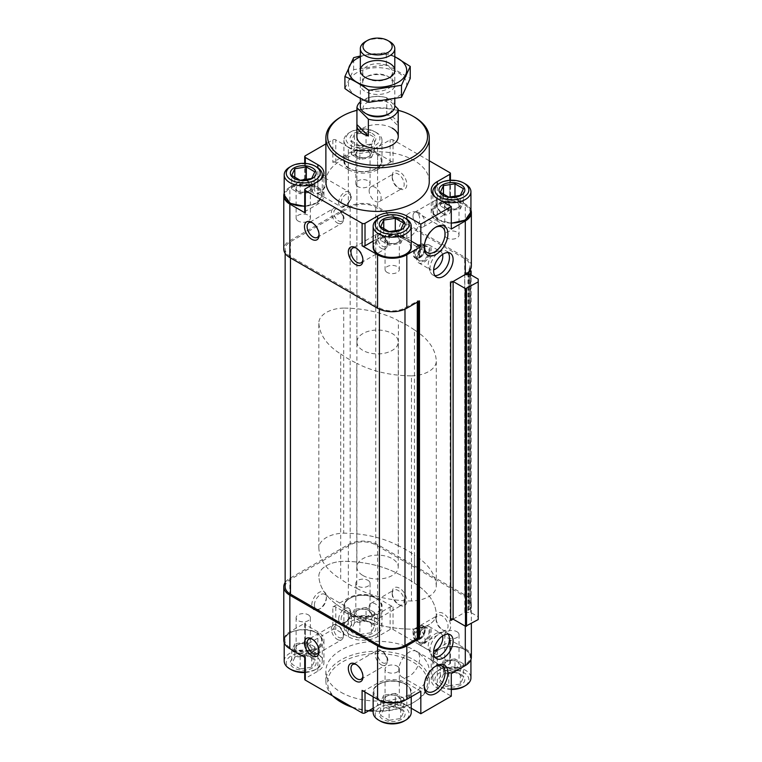 <?xml version="1.0" encoding="UTF-8"?>
<svg xmlns="http://www.w3.org/2000/svg" width="762" height="762" viewBox="0 0 762 762"><rect width="100%" height="100%" fill="white"/><g stroke="black" fill="none" stroke-linecap="round" stroke-linejoin="round"><path stroke-width="0.57" stroke-dasharray="3.81 2.86" d="M300.161 668.941L291.713 664.073L294.808 657.416L306.334 655.625L310.553 657.311L314.782 660.502L311.687 667.16L300.161 668.941L300.161 655.339L311.687 653.558L311.687 667.16M312.382 657.473A12.925 7.458 180 0 1 306.591 669.96A12.925 7.458 180 0 1 290.76 660.816A12.925 7.458 180 0 1 312.382 657.473M359.864 634.47L351.415 629.602L354.511 622.945L366.036 621.163L370.256 622.84L374.485 626.031L371.389 632.689L359.864 634.47L359.864 620.868L371.389 619.087L371.389 632.689M372.085 623.002A12.925 7.458 180 0 1 366.293 635.489A12.925 7.458 180 0 1 350.463 626.345A12.925 7.458 180 0 1 372.085 623.002M448.808 685.829L440.36 680.952L443.455 674.294L454.981 672.513L459.2 674.189L463.429 677.38L460.334 684.038L448.808 685.829L448.808 672.217L460.334 670.436L460.334 684.038M461.029 674.36A12.925 7.458 180 0 1 455.238 686.838A12.925 7.458 180 0 1 439.407 677.704A12.925 7.458 180 0 1 461.029 674.36M389.106 720.29L380.657 715.423L383.753 708.765L395.278 706.984L399.498 708.66L403.727 711.851L400.631 718.509L389.106 720.29L389.106 706.688L400.631 704.907L400.631 718.509M401.326 708.822A12.925 7.458 180 0 1 395.535 721.309A12.925 7.458 180 0 1 379.705 712.165A12.925 7.458 180 0 1 401.326 708.822M453.114 619.135L465.296 612.096A1.724 0.991 0 0 1 464.81 611.391A1.724 0.991 0 0 1 466.535 610.391L468.459 610.276L471.107 608.581L469.24 607.343L469.24 269.681L470.059 270.158M478.212 619.554L478.212 616.744L470.659 612.381L466.535 612.381A1.724 0.991 0 0 1 465.315 612.086A20.679 11.935 0 0 0 465.315 612.086A20.679 11.935 0 0 0 467.754 610.391A20.679 11.935 0 0 0 470.059 607.819A20.679 11.935 0 0 0 471.354 603.656A20.679 11.935 0 0 0 465.296 595.217L377.571 544.573A20.679 11.935 0 0 0 348.329 544.573L289.846 578.339A20.679 11.935 0 0 0 285.15 582.511M453.114 281.473A1.724 0.991 0 0 0 451.237 281.264A1.724 0.991 0 0 0 450.171 282.178A1.724 0.991 0 0 0 450.675 282.883M466.535 273.663L466.535 272.729A1.724 0.991 0 0 0 464.81 273.729A1.724 0.991 0 0 0 465.315 274.434M466.535 272.729L467.754 272.729M470.935 210.15A20.679 11.935 0 0 0 465.296 204.092L449.818 195.158L449.818 172.65M471.354 266.005A20.679 11.935 0 0 0 465.296 257.556L377.571 206.912A20.679 11.935 0 0 0 348.329 206.912L289.846 240.678A20.679 11.935 0 0 0 283.788 249.117M392.192 175.955A10.335 5.972 60 0 1 399.498 171.736A10.335 5.972 60 0 1 406.813 184.404A10.335 5.972 60 0 1 399.498 188.624A10.335 5.972 60 0 1 392.192 175.955L392.192 177.479A8.468 4.896 60 0 1 393.944 173.603A8.468 4.896 60 0 1 402.422 178.499A8.468 4.896 60 0 1 402.422 188.281A8.468 4.896 60 0 1 398.183 187.862A8.468 4.896 60 0 1 392.192 177.479M436.055 201.282A10.335 5.972 60 0 1 443.37 197.063A10.335 5.972 60 0 1 450.675 209.721A10.335 5.972 60 0 1 443.36 213.941A10.335 5.972 60 0 1 436.055 201.282L436.055 202.806A8.468 4.896 60 0 1 437.807 198.93A8.468 4.896 60 0 1 446.284 203.816A8.468 4.896 60 0 1 446.284 213.598A8.468 4.896 60 0 1 442.046 213.179A8.468 4.896 60 0 1 436.055 202.806M377.571 206.912L377.571 153.448L393.049 162.382A2.067 1.191 0 0 0 390.115 162.382L377.571 169.631L377.571 147.114L390.115 139.875A2.067 1.191 0 0 1 393.049 139.875L429.263 160.782M377.571 153.448A20.679 11.935 0 0 0 348.329 153.448L332.851 162.382L332.851 139.875L325.879 143.904M311.772 188.624A10.335 5.972 -60 0 1 319.087 175.955A10.335 5.972 -60 0 1 326.393 180.175A10.335 5.972 -60 0 1 319.087 192.843A10.335 5.972 -60 0 1 311.772 188.624M289.846 240.678L289.846 187.214L305.314 178.279A2.067 1.191 0 0 0 304.714 179.127A2.067 1.191 0 0 0 305.314 179.965L317.868 187.214L317.868 167.792M289.846 187.214A20.679 11.935 0 0 0 284.207 193.262M325.879 181.585A51.692 29.842 180 0 1 357.788 154.01A51.692 29.842 180 0 1 414.118 160.487A51.692 29.842 180 0 1 429.263 181.585M377.571 169.631A20.679 11.935 0 0 1 348.329 169.631L348.329 147.114A20.679 11.935 0 0 0 377.571 147.114M348.329 147.114L335.775 139.875A2.067 1.191 0 0 0 332.851 139.875M418.262 301.59L418.262 300.752L419.481 300.895M285.15 586.778A18.088 10.449 0 0 1 290.455 579.387L350.158 544.925A18.088 10.449 0 0 1 375.742 544.925L464.687 596.275A18.088 10.449 0 0 1 469.983 603.656A18.088 10.449 0 0 1 469.068 606.933L469.24 269.681M469.068 269.281A18.088 10.449 0 0 0 469.983 266.005A18.088 10.449 0 0 0 464.687 258.613L375.742 207.264A18.088 10.449 0 0 0 350.158 207.264L290.455 241.735A18.088 10.449 0 0 0 285.15 249.117A18.088 10.449 0 0 0 290.455 256.508L379.4 307.858A18.088 10.449 0 0 0 404.984 307.858L418.262 300.752M348.329 169.631L335.775 162.382A2.067 1.191 0 0 0 332.851 162.382M375.923 153.695A18.355 10.592 180 0 1 367.703 171.421A18.355 10.592 180 0 1 345.224 158.448A18.355 10.592 180 0 1 375.923 153.695M304.714 212.188A2.067 1.191 0 0 1 305.314 211.341L317.868 204.092A20.679 11.935 0 0 0 323.926 195.653A20.679 11.935 0 0 0 317.868 187.214M316.22 188.166A18.355 10.592 180 0 1 308 205.892A18.355 10.592 180 0 1 285.521 192.91A18.355 10.592 180 0 1 316.22 188.166M373.151 241.116L377.571 238.563L377.571 219.142M411.232 241.116L406.813 238.563A20.679 11.935 0 0 0 377.571 238.563M405.165 239.516A18.355 10.592 180 0 1 396.945 257.242A18.355 10.592 180 0 1 374.466 244.269A18.355 10.592 180 0 1 405.165 239.516M464.868 205.045A18.355 10.592 180 0 1 456.648 222.771A18.355 10.592 180 0 1 434.169 209.798A18.355 10.592 180 0 1 464.868 205.045M451.285 229.067L437.274 220.98A20.679 11.935 0 0 1 431.216 212.541A20.679 11.935 0 0 1 437.274 204.092L449.818 196.853A2.067 1.191 0 0 0 450.428 196.005A2.067 1.191 0 0 0 449.818 195.158M450.675 619.135A1.724 0.991 0 0 0 450.171 619.839A1.724 0.991 0 0 0 450.675 620.544M478.212 616.744L478.212 279.082M470.659 612.381L470.659 274.72M471.354 657.12A20.679 11.935 0 0 0 465.296 648.681L449.818 639.747L449.818 662.254L393.049 629.479A2.067 1.191 0 0 0 390.115 629.479L377.571 636.718A20.679 11.935 0 0 1 348.329 636.718L335.775 629.479A2.067 1.191 0 0 0 332.851 629.479L305.314 645.376A2.067 1.191 0 0 0 304.714 646.214A2.067 1.191 0 0 0 305.314 647.062L317.868 654.31A20.679 11.935 0 0 1 323.926 662.75A20.679 11.935 0 0 1 317.868 671.189L305.314 678.437A2.067 1.191 0 0 0 304.714 679.285M392.192 592.407A10.335 5.972 60 0 1 399.498 588.188A10.335 5.972 60 0 1 406.813 600.847A10.335 5.972 60 0 1 399.498 605.066A10.335 5.972 60 0 1 392.192 592.407L392.192 593.931A8.468 4.896 60 0 1 393.944 590.045A8.468 4.896 60 0 1 402.422 594.941A8.468 4.896 60 0 1 402.422 604.723A8.468 4.896 60 0 1 398.183 604.304A8.468 4.896 60 0 1 392.192 593.931M436.055 617.725A10.335 5.972 60 0 1 443.37 613.505A10.335 5.972 60 0 1 450.675 626.173A10.335 5.972 60 0 1 443.36 630.393A10.335 5.972 60 0 1 436.055 617.725L436.055 619.249A8.468 4.896 60 0 1 437.807 615.372A8.468 4.896 60 0 1 446.284 620.268A8.468 4.896 60 0 1 446.284 630.05A8.468 4.896 60 0 1 442.046 629.631A8.468 4.896 60 0 1 436.055 619.249M332.851 606.962A2.067 1.191 0 0 1 335.775 606.962L348.329 614.21A20.679 11.935 0 0 0 377.571 614.21L390.115 606.962A2.067 1.191 0 0 1 393.049 606.962L377.571 598.037A20.679 11.935 0 0 0 348.329 598.037L332.851 606.962L332.851 629.479M311.772 605.066A10.335 5.972 -60 0 1 319.087 592.407A10.335 5.972 -60 0 1 326.393 596.627A10.335 5.972 -60 0 1 319.087 609.286A10.335 5.972 -60 0 1 311.772 605.066M305.314 655.93L305.314 657.616A2.067 1.191 0 0 1 304.714 656.768A2.067 1.191 0 0 1 305.314 655.93L317.868 648.681A20.679 11.935 0 0 0 323.926 640.242A20.679 11.935 0 0 0 317.868 631.793L305.314 624.554A2.067 1.191 0 0 1 304.714 623.707A2.067 1.191 0 0 1 305.314 622.868L289.846 631.793A20.679 11.935 0 0 0 283.788 640.242M341.014 692.296A51.692 29.842 0 0 0 397.354 698.764A51.692 29.842 0 0 0 429.263 671.189A51.692 29.842 0 0 0 414.118 650.091A51.692 29.842 0 0 0 357.788 643.614A51.692 29.842 0 0 0 325.879 671.189A51.692 29.842 0 0 0 341.014 692.296M451.285 673.656L437.274 665.559A20.679 11.935 0 0 1 431.216 657.12A20.679 11.935 0 0 1 437.274 648.681L437.274 671.189L449.818 663.95A2.067 1.191 0 0 0 450.428 663.102A2.067 1.191 0 0 0 449.818 662.254M437.274 671.189A20.679 11.935 0 0 0 431.216 679.628A20.679 11.935 0 0 0 437.274 688.076L451.285 696.163M362.093 690.391A2.067 1.191 0 0 0 365.017 690.391L377.571 683.152A20.679 11.935 0 0 1 406.813 683.152L406.813 705.66L411.232 708.212M406.813 705.66A20.679 11.935 0 0 0 377.571 705.66L373.151 708.212M375.923 598.275A18.355 10.592 180 0 1 367.703 616.001A18.355 10.592 180 0 1 345.224 603.028A18.355 10.592 180 0 1 375.923 598.275M316.22 632.746A18.355 10.592 180 0 1 308 650.472A18.355 10.592 180 0 1 285.521 637.499A18.355 10.592 180 0 1 316.22 632.746M406.813 683.152L420.824 691.239M405.165 684.095A18.355 10.592 180 0 1 396.945 701.821A18.355 10.592 180 0 1 374.466 688.848A18.355 10.592 180 0 1 405.165 684.095M464.868 649.634A18.355 10.592 180 0 1 456.648 667.36A18.355 10.592 180 0 1 434.169 654.377A18.355 10.592 180 0 1 464.868 649.634M437.274 648.681L449.818 641.433A2.067 1.191 0 0 0 450.428 640.594A2.067 1.191 0 0 0 449.818 639.747M356.93 110.29A49.968 28.851 180 0 1 398.212 110.29M356.892 341.976A20.679 11.935 0 0 0 362.95 350.415A20.679 11.935 0 0 0 385.486 353.006A20.679 11.935 0 0 0 398.25 341.976A20.679 11.935 0 0 0 392.192 333.537A20.679 11.935 0 0 0 369.656 330.946A20.679 11.935 0 0 0 356.892 341.976L356.892 136.56A20.679 11.935 180 0 1 369.656 125.54A20.679 11.935 180 0 1 392.192 128.121M341.014 116.872A51.692 29.842 180 0 1 414.118 116.872M332.88 696.039A51.692 29.842 180 0 1 325.879 681.038A51.692 29.842 180 0 1 357.788 653.463A51.692 29.842 180 0 1 414.118 659.94A51.692 29.842 180 0 1 429.263 681.038A51.692 29.842 180 0 1 414.128 702.145A51.692 29.842 180 0 1 373.151 710.775M369.208 710.489A51.692 29.842 180 0 1 351.596 706.841M342.233 702.85A49.968 28.851 180 0 1 342.233 662.045A49.968 28.851 180 0 1 412.909 662.045A49.968 28.851 180 0 1 412.909 702.85A49.968 28.851 180 0 1 373.151 711.184M368.618 710.832A49.968 28.851 180 0 1 352.654 707.45M378.724 218.408A19.04 10.992 180 0 1 405.651 218.408M319.659 180.404A19.04 10.992 180 0 1 313.563 184.071M289.779 167.059A19.04 10.992 180 0 1 316.706 167.059M372.085 133.398A12.925 7.458 180 0 1 369.408 145.132A12.925 7.458 180 0 1 350.463 140.608A12.925 7.458 180 0 1 356.492 132.217A12.925 7.458 180 0 1 372.085 133.398M359.864 145.799L351.415 140.922L354.511 134.264L366.036 132.483L374.485 137.36L371.389 144.018L359.864 145.799L359.864 159.401L371.389 157.62L371.389 144.018M374.952 131.75L374.952 131.75A16.974 9.801 180 0 1 374.952 145.609A16.974 9.801 180 0 1 350.949 145.609A16.974 9.801 180 0 1 350.949 131.75A16.974 9.801 180 0 1 374.952 131.75L376.409 132.588A19.04 10.992 180 0 1 381.991 140.36A19.04 10.992 180 0 1 362.95 151.352A19.04 10.992 180 0 1 343.91 140.36A19.04 10.992 180 0 1 349.482 132.588A19.04 10.992 180 0 1 376.409 132.588L374.952 131.75M441.579 200.958A19.04 10.992 180 0 1 435.483 197.291M438.426 183.947A19.04 10.992 180 0 1 465.353 183.947M395.278 231.905L383.753 233.696L380.657 240.344L389.106 245.221L400.631 243.44L403.727 236.782L395.278 231.41M403.727 236.782L403.727 223.18M383.753 233.696L383.753 229.219M380.657 240.344L380.657 226.743M389.106 245.221L389.106 231.619M400.631 243.44L400.631 229.838M387.153 272.425A7.125 4.115 180 0 1 385.067 269.519A7.125 4.115 180 0 1 389.468 265.719A7.125 4.115 180 0 1 397.231 266.605A7.125 4.115 180 0 1 399.317 269.519A7.125 4.115 180 0 1 394.916 273.32A7.125 4.115 180 0 1 387.153 272.425M397.231 236.877A7.125 4.115 180 0 1 399.317 239.782A7.125 4.115 180 0 1 397.231 242.687A7.125 4.115 180 0 1 387.153 242.687A7.125 4.115 180 0 1 385.067 239.782A7.125 4.115 180 0 1 389.468 235.982A7.125 4.115 180 0 1 397.231 236.877M398.288 235.048A8.62 4.972 180 0 1 398.288 242.078A8.62 4.972 180 0 1 386.096 242.078A8.62 4.972 180 0 1 386.096 235.048A8.62 4.972 180 0 1 398.288 235.048M454.981 197.434L443.455 199.225L440.36 205.883L448.808 210.75L460.334 208.969L463.429 202.311L454.981 196.939M463.429 202.311L463.429 188.709M443.455 199.225L443.455 194.758M440.36 205.883L440.36 192.272M448.808 210.75L448.808 197.148M460.334 208.969L460.334 195.367M446.856 237.954A7.125 4.115 180 0 1 444.77 235.048A7.125 4.115 180 0 1 449.17 231.248A7.125 4.115 180 0 1 456.933 232.143A7.125 4.115 180 0 1 459.019 235.048A7.125 4.115 180 0 1 454.619 238.849A7.125 4.115 180 0 1 446.856 237.954M456.933 202.406A7.125 4.115 180 0 1 459.019 205.311A7.125 4.115 180 0 1 456.933 208.226A7.125 4.115 180 0 1 446.856 208.226A7.125 4.115 180 0 1 444.77 205.311A7.125 4.115 180 0 1 449.17 201.511A7.125 4.115 180 0 1 456.933 202.406M457.991 200.577A8.62 4.972 180 0 1 457.991 207.616A8.62 4.972 180 0 1 445.799 207.616A8.62 4.972 180 0 1 445.799 200.577A8.62 4.972 180 0 1 457.991 200.577M371.389 157.62L374.485 150.962L366.036 146.085L366.036 132.483M374.485 150.962L374.485 137.36M366.036 146.085L354.511 147.876L354.511 134.264M354.511 147.876L351.415 154.524L351.415 140.922M351.415 154.524L359.864 159.401M357.911 186.604A7.125 4.115 180 0 1 355.825 183.699A7.125 4.115 180 0 1 360.226 179.899A7.125 4.115 180 0 1 367.989 180.785A7.125 4.115 180 0 1 370.075 183.699A7.125 4.115 180 0 1 365.674 187.5A7.125 4.115 180 0 1 357.911 186.604M367.989 151.057A7.125 4.115 180 0 1 370.075 153.962A7.125 4.115 180 0 1 367.989 156.867A7.125 4.115 180 0 1 357.911 156.867A7.125 4.115 180 0 1 355.825 153.962A7.125 4.115 180 0 1 360.226 150.162A7.125 4.115 180 0 1 367.989 151.057M369.046 149.228A8.62 4.972 180 0 1 369.046 156.258A8.62 4.972 180 0 1 356.854 156.258A8.62 4.972 180 0 1 356.854 149.228A8.62 4.972 180 0 1 369.046 149.228M306.334 180.556L294.808 182.337L291.713 188.995L300.161 193.872L311.687 192.091L314.782 185.433L306.334 180.061M314.782 185.433L314.782 171.821M294.808 182.337L294.808 177.87M291.713 188.995L291.713 175.393M300.161 193.872L300.161 180.27M311.687 192.091L311.687 178.479M298.209 221.075A7.125 4.115 180 0 1 296.123 218.17A7.125 4.115 180 0 1 300.523 214.37A7.125 4.115 180 0 1 308.286 215.255A7.125 4.115 180 0 1 310.372 218.17A7.125 4.115 180 0 1 305.972 221.961A7.125 4.115 180 0 1 298.209 221.075M308.286 185.528A7.125 4.115 180 0 1 310.372 188.433A7.125 4.115 180 0 1 308.286 191.338A7.125 4.115 180 0 1 298.209 191.338A7.125 4.115 180 0 1 296.123 188.433A7.125 4.115 180 0 1 300.523 184.633A7.125 4.115 180 0 1 308.286 185.528M309.343 183.699A8.62 4.972 180 0 1 309.343 190.729A8.62 4.972 180 0 1 297.151 190.729A8.62 4.972 180 0 1 297.151 183.699A8.62 4.972 180 0 1 309.343 183.699M373.151 712.413A19.04 10.992 180 0 1 384.905 702.259A19.04 10.992 180 0 1 405.651 704.64A19.04 10.992 180 0 1 411.232 712.413M380.19 721.033A16.974 9.801 180 0 1 380.19 707.174A16.974 9.801 180 0 1 404.193 707.174A16.974 9.801 180 0 1 404.193 721.033M284.207 661.064A19.04 10.992 180 0 1 295.961 650.91A19.04 10.992 180 0 1 316.706 653.291A19.04 10.992 180 0 1 322.288 661.064A19.04 10.992 180 0 1 316.706 668.836A19.04 10.992 180 0 1 304.714 672.017M291.246 669.674A16.974 9.801 180 0 1 291.246 655.825A16.974 9.801 180 0 1 315.249 655.825A16.974 9.801 180 0 1 315.249 669.674A16.974 9.801 180 0 1 304.714 672.513M376.409 618.82A19.04 10.992 180 0 1 381.991 626.593A19.04 10.992 180 0 1 376.409 634.365A19.04 10.992 180 0 1 349.482 634.365A19.04 10.992 180 0 1 343.91 626.593A19.04 10.992 180 0 1 355.663 616.439A19.04 10.992 180 0 1 376.409 618.82M374.952 621.354A16.974 9.801 180 0 1 374.952 635.213A16.974 9.801 180 0 1 350.949 635.213A16.974 9.801 180 0 1 350.949 621.354A16.974 9.801 180 0 1 374.952 621.354M451.285 688.934A19.04 10.992 180 0 1 438.426 685.714A19.04 10.992 180 0 1 432.854 677.942A19.04 10.992 180 0 1 444.608 667.788A19.04 10.992 180 0 1 465.353 670.169A19.04 10.992 180 0 1 470.935 677.942M451.285 689.429A16.974 9.801 180 0 1 439.893 686.562A16.974 9.801 180 0 1 439.893 672.703A16.974 9.801 180 0 1 463.896 672.703A16.974 9.801 180 0 1 463.896 686.562M400.631 704.907L403.727 698.249L403.727 711.851M403.727 698.249L395.278 693.372L395.278 706.984M395.278 693.372L383.753 695.154L383.753 708.765M383.753 695.154L380.657 701.812L380.657 715.423M380.657 701.812L389.106 706.688M397.231 666.169A7.125 4.115 180 0 1 399.317 669.084A7.125 4.115 180 0 1 392.192 673.189A7.125 4.115 180 0 1 385.067 669.084A7.125 4.115 180 0 1 389.468 665.283A7.125 4.115 180 0 1 397.231 666.169M397.231 695.906L397.231 695.906A7.125 4.115 180 0 1 399.317 698.811A7.125 4.115 180 0 1 392.192 702.926A7.125 4.115 180 0 1 385.067 698.811A7.125 4.115 180 0 1 387.153 695.906A7.125 4.115 180 0 1 397.231 695.906L398.288 696.516A8.62 4.972 180 0 1 398.288 703.545A8.62 4.972 180 0 1 386.096 703.545A8.62 4.972 180 0 1 386.096 696.516A8.62 4.972 180 0 1 398.288 696.516L397.231 695.906M460.334 670.436L463.429 663.778L463.429 677.38M463.429 663.778L454.981 658.901L454.981 672.513M454.981 658.901L443.455 660.692L443.455 674.294M443.455 660.692L440.36 667.35L440.36 680.952M440.36 667.35L448.808 672.217M371.389 619.087L374.485 612.429L374.485 626.031M374.485 612.429L366.036 607.552L366.036 621.163M366.036 607.552L354.511 609.333L354.511 622.945M354.511 609.333L351.415 615.991L351.415 629.602M351.415 615.991L359.864 620.868M311.687 653.558L314.782 646.9L314.782 660.502M314.782 646.9L306.334 642.023L306.334 655.625M306.334 642.023L294.808 643.804L294.808 657.416M294.808 643.804L291.713 650.462L291.713 664.073M291.713 650.462L300.161 655.339M456.933 631.708A7.125 4.115 180 0 1 459.019 634.613A7.125 4.115 180 0 1 451.895 638.727A7.125 4.115 180 0 1 444.77 634.613A7.125 4.115 180 0 1 449.17 630.812A7.125 4.115 180 0 1 456.933 631.708M456.933 661.435L456.933 661.435A7.125 4.115 180 0 1 459.019 664.34A7.125 4.115 180 0 1 451.895 668.455A7.125 4.115 180 0 1 444.77 664.34A7.125 4.115 180 0 1 446.856 661.435A7.125 4.115 180 0 1 456.933 661.435L457.991 662.045A8.62 4.972 180 0 1 457.991 669.084A8.62 4.972 180 0 1 445.799 669.084A8.62 4.972 180 0 1 445.799 662.045A8.62 4.972 180 0 1 457.991 662.045L456.933 661.435M367.989 580.349A7.125 4.115 180 0 1 370.075 583.263A7.125 4.115 180 0 1 362.95 587.369A7.125 4.115 180 0 1 355.825 583.263A7.125 4.115 180 0 1 360.226 579.463A7.125 4.115 180 0 1 367.989 580.349M367.989 610.086L367.989 610.086A7.125 4.115 180 0 1 370.075 612.991A7.125 4.115 180 0 1 362.95 617.106A7.125 4.115 180 0 1 355.825 612.991A7.125 4.115 180 0 1 357.911 610.086A7.125 4.115 180 0 1 367.989 610.086L369.046 610.695A8.62 4.972 180 0 1 369.046 617.725A8.62 4.972 180 0 1 356.854 617.725A8.62 4.972 180 0 1 356.854 610.695A8.62 4.972 180 0 1 369.046 610.695L367.989 610.086M308.286 614.82A7.125 4.115 180 0 1 310.372 617.725A7.125 4.115 180 0 1 303.247 621.84A7.125 4.115 180 0 1 296.123 617.725A7.125 4.115 180 0 1 300.523 613.924A7.125 4.115 180 0 1 308.286 614.82M308.286 644.557L308.286 644.557A7.125 4.115 180 0 1 310.372 647.462A7.125 4.115 180 0 1 303.247 651.577A7.125 4.115 180 0 1 296.123 647.462A7.125 4.115 180 0 1 298.209 644.557A7.125 4.115 180 0 1 308.286 644.557L309.343 645.166A8.62 4.972 180 0 1 309.343 652.196A8.62 4.972 180 0 1 297.151 652.196A8.62 4.972 180 0 1 297.151 645.166A8.62 4.972 180 0 1 309.343 645.166L308.286 644.557M362.912 259.556A8.468 4.896 -120 0 0 362.95 258.851A8.468 4.896 -120 0 0 356.959 248.469A8.468 4.896 -120 0 0 356.33 248.145M362.912 675.999A8.468 4.896 -120 0 0 362.95 675.294A8.468 4.896 -120 0 0 356.959 664.921A8.468 4.896 -120 0 0 356.33 664.597M319.049 650.672A8.468 4.896 -120 0 0 319.087 649.967A8.468 4.896 -120 0 0 313.096 639.594A8.468 4.896 -120 0 0 312.468 639.27M319.049 234.229A8.468 4.896 -120 0 0 319.087 233.524A8.468 4.896 -120 0 0 313.096 223.152A8.468 4.896 -120 0 0 312.468 222.828M413.004 216.113A8.468 4.896 60 0 1 414.757 212.236A8.468 4.896 60 0 1 423.234 217.122A8.468 4.896 60 0 1 423.234 226.914A8.468 4.896 60 0 1 416.7 224.638A8.468 4.896 60 0 1 413.004 216.113M413.004 632.555A8.468 4.896 60 0 1 414.757 628.679A8.468 4.896 60 0 1 423.234 633.574A8.468 4.896 60 0 1 423.234 643.357A8.468 4.896 60 0 1 416.7 641.09A8.468 4.896 60 0 1 413.004 632.555M369.141 607.238A8.468 4.896 60 0 1 370.894 603.361A8.468 4.896 60 0 1 379.371 608.247A8.468 4.896 60 0 1 379.371 618.03A8.468 4.896 60 0 1 372.837 615.763A8.468 4.896 60 0 1 369.141 607.238M369.141 190.786A8.468 4.896 60 0 1 370.894 186.909A8.468 4.896 60 0 1 379.371 191.805A8.468 4.896 60 0 1 379.371 201.587A8.468 4.896 60 0 1 372.837 199.32A8.468 4.896 60 0 1 369.141 190.786M314.411 188.624A8.468 4.896 -60 0 1 318.116 180.099A8.468 4.896 -60 0 1 324.641 177.822A8.468 4.896 -60 0 1 326.393 181.699A8.468 4.896 -60 0 1 320.402 192.081A8.468 4.896 -60 0 1 316.173 192.5A8.468 4.896 -60 0 1 314.411 188.624M314.411 605.066A8.468 4.896 -60 0 1 318.116 596.541A8.468 4.896 -60 0 1 324.641 594.274A8.468 4.896 -60 0 1 326.393 598.151A8.468 4.896 -60 0 1 320.402 608.524A8.468 4.896 -60 0 1 316.173 608.943A8.468 4.896 -60 0 1 314.411 605.066M409.251 213.15A14.764 8.525 120 0 0 399.602 226.152A14.764 8.525 120 0 0 401.869 237.982A14.764 8.525 120 0 0 416.633 229.457A14.764 8.525 120 0 0 416.633 212.417A14.764 8.525 120 0 0 409.251 213.15M435.321 227.438A14.764 8.525 120 0 0 434.635 227.809L434.635 227.809A14.764 8.525 120 0 0 424.205 245.888A14.764 8.525 120 0 0 424.224 246.659M434.635 227.809L436.055 226.99L434.635 227.809M409.251 652.101A14.764 8.525 120 0 0 399.602 665.112A14.764 8.525 120 0 0 401.869 676.942A14.764 8.525 120 0 0 416.633 668.417A14.764 8.525 120 0 0 416.633 651.377A14.764 8.525 120 0 0 409.251 652.101M435.321 666.398A14.764 8.525 120 0 0 434.635 666.76L434.635 666.76A14.764 8.525 120 0 0 424.205 684.838A14.764 8.525 120 0 0 424.224 685.619M434.635 666.76L436.055 665.95L434.635 666.76M442.56 254.403A10.335 5.972 120 0 0 440.655 251.65A10.335 5.972 120 0 0 438.093 251.212A10.335 5.972 120 0 0 435.493 252.165A10.335 5.972 120 0 0 428.663 267.567A10.335 5.972 120 0 0 430.32 269.558A10.335 5.972 120 0 0 433.654 269.843M423.872 245.459A10.335 5.972 120 0 0 417.119 254.565A10.335 5.972 120 0 0 418.7 262.852A10.335 5.972 120 0 0 429.044 256.889A10.335 5.972 120 0 0 429.044 244.945A10.335 5.972 120 0 0 423.872 245.459M448.18 252.593A13.783 7.963 120 0 0 446.599 251.108A13.783 7.963 120 0 0 443.189 250.527A13.783 7.963 120 0 0 439.712 251.793A13.783 7.963 120 0 0 430.606 272.32A13.783 7.963 120 0 0 432.816 274.987A13.783 7.963 120 0 0 434.892 275.615M442.56 635.956A10.335 5.972 120 0 0 440.655 633.212A10.335 5.972 120 0 0 438.093 632.774A10.335 5.972 120 0 0 435.493 633.717A10.335 5.972 120 0 0 428.663 649.119A10.335 5.972 120 0 0 430.32 651.119A10.335 5.972 120 0 0 433.654 651.396M423.872 627.012A10.335 5.972 120 0 0 417.119 636.127A10.335 5.972 120 0 0 418.7 644.404A10.335 5.972 120 0 0 429.044 638.442A10.335 5.972 120 0 0 429.044 626.497A10.335 5.972 120 0 0 423.872 627.012M448.18 634.146A13.783 7.963 120 0 0 446.599 632.66A13.783 7.963 120 0 0 443.189 632.079A13.783 7.963 120 0 0 439.712 633.346A13.783 7.963 120 0 0 430.606 653.872A13.783 7.963 120 0 0 432.816 656.539A13.783 7.963 120 0 0 434.892 657.168M423.872 246.869L423.872 246.869A8.62 4.972 120 0 0 417.776 257.413A8.62 4.972 120 0 0 423.872 260.937A8.62 4.972 120 0 0 429.958 250.384A8.62 4.972 120 0 0 423.872 246.869L423.405 247.136A7.963 4.601 120 0 0 417.776 256.889A7.963 4.601 120 0 0 419.424 260.528A7.963 4.601 120 0 0 427.387 255.937A7.963 4.601 120 0 0 427.387 246.736A7.963 4.601 120 0 0 423.405 247.136L423.872 246.869M418.995 244.583A7.963 4.601 120 0 0 413.795 251.603A7.963 4.601 120 0 0 415.014 257.985A7.963 4.601 120 0 0 422.977 253.384A7.963 4.601 120 0 0 422.977 244.192A7.963 4.601 120 0 0 418.995 244.583M420.7 257.194A6.991 4.039 120 0 0 425.158 248.936A6.991 4.039 120 0 0 420.7 245.831L420.214 257.48A7.687 4.439 120 0 0 425.158 248.374A7.687 4.439 120 0 0 423.567 244.859A7.687 4.439 120 0 0 420.214 244.983L420.7 245.831M419.729 246.393L419.243 258.042A7.687 4.439 120 0 1 415.89 258.166A7.687 4.439 120 0 1 414.623 252.317A7.687 4.439 120 0 1 419.243 245.545L419.729 246.393A6.991 4.039 120 0 0 415.271 254.641A6.991 4.039 120 0 0 419.729 257.756M419.729 244.697A7.687 4.439 120 0 0 419.243 244.954A7.687 4.439 120 0 0 418.757 245.259L418.757 257.756A7.687 4.439 120 0 0 419.729 257.194L419.729 244.697L420.214 244.983M419.729 257.194L420.214 257.48M418.757 257.756L419.243 258.042M418.757 245.259L419.243 245.545M418.995 244.812A7.687 4.439 120 0 0 413.976 251.584A7.687 4.439 120 0 0 415.157 257.737A7.687 4.439 120 0 0 422.834 253.308A7.687 4.439 120 0 0 422.834 244.431A7.687 4.439 120 0 0 418.995 244.812M423.872 628.421L423.872 628.421A8.62 4.972 120 0 0 417.776 638.975A8.62 4.972 120 0 0 423.872 642.49A8.62 4.972 120 0 0 429.958 631.936A8.62 4.972 120 0 0 423.872 628.421L423.405 628.688A7.963 4.601 120 0 0 417.776 638.442A7.963 4.601 120 0 0 419.424 642.08A7.963 4.601 120 0 0 427.387 637.489A7.963 4.601 120 0 0 427.387 628.288A7.963 4.601 120 0 0 423.405 628.688L423.872 628.421M418.995 626.135A7.963 4.601 120 0 0 413.795 633.155A7.963 4.601 120 0 0 415.014 639.537A7.963 4.601 120 0 0 422.977 634.937A7.963 4.601 120 0 0 422.977 625.745A7.963 4.601 120 0 0 418.995 626.135M420.7 638.747A6.991 4.039 120 0 0 425.158 630.488A6.991 4.039 120 0 0 420.7 627.383L420.214 639.032A7.687 4.439 120 0 0 425.158 629.926A7.687 4.439 120 0 0 423.567 626.412A7.687 4.439 120 0 0 420.214 626.535L420.7 627.383M419.729 627.945L419.243 639.594A7.687 4.439 120 0 1 415.89 639.718A7.687 4.439 120 0 1 414.623 633.87A7.687 4.439 120 0 1 419.243 627.097L419.729 627.945A6.991 4.039 120 0 0 415.271 636.203A6.991 4.039 120 0 0 419.729 639.308M419.729 626.25A7.687 4.439 120 0 0 419.243 626.507A7.687 4.439 120 0 0 418.757 626.812L418.757 639.308A7.687 4.439 120 0 0 419.729 638.747L419.729 626.25L420.214 626.535M419.729 638.747L420.214 639.032M418.757 639.308L419.243 639.594M418.757 626.812L419.243 627.097M418.995 626.364A7.687 4.439 120 0 0 413.976 633.136A7.687 4.439 120 0 0 415.157 639.299A7.687 4.439 120 0 0 422.834 634.86A7.687 4.439 120 0 0 422.834 625.983A7.687 4.439 120 0 0 418.995 626.364M411.442 375.876A25.851 14.926 0 0 0 436.293 361.531A82.02 47.358 0 0 0 414.452 329.965L414.452 583.206A113.729 65.656 0 0 0 398.364 573.929A82.02 47.358 0 0 0 343.7 561.308A25.851 14.926 0 0 0 318.849 575.662A82.02 47.358 0 0 0 340.69 607.228A113.729 65.656 0 0 0 356.778 616.506A82.02 47.358 0 0 0 411.442 629.126A25.851 14.926 0 0 0 436.293 614.772A82.02 47.358 0 0 0 414.452 583.206A113.729 65.656 0 0 0 398.364 573.929A82.02 47.358 0 0 0 343.7 561.308A25.851 14.926 0 0 0 318.849 575.662A82.02 47.358 0 0 0 340.69 607.228A113.729 65.656 0 0 0 356.778 616.506A82.02 47.358 0 0 0 411.442 629.126A25.851 14.926 0 0 0 436.293 614.772A82.02 47.358 0 0 0 414.452 583.206L414.452 555.069A113.729 65.656 0 0 0 398.364 545.783L398.364 320.678A82.02 47.358 0 0 0 343.7 308.067L343.7 533.171A25.851 14.926 0 0 0 318.849 547.526L318.849 322.412A82.02 47.358 0 0 0 340.69 353.978L340.69 579.082A113.729 65.656 0 0 0 356.778 588.369L356.778 363.264A82.02 47.358 0 0 0 411.442 375.876L411.442 600.98A25.851 14.926 0 0 0 436.293 586.635A82.02 47.358 0 0 0 414.452 555.069M436.293 361.531L436.293 586.635M414.452 329.965A113.729 65.656 0 0 0 398.364 320.678M343.7 308.067A25.851 14.926 0 0 0 318.849 322.412M340.69 353.978A113.729 65.656 0 0 0 356.778 363.264M360.34 101.832A20.679 11.935 180 0 1 386.782 97.736L394.802 105.756M367.255 114.386A14.592 8.42 180 0 1 367.255 102.47A14.592 8.42 180 0 1 387.887 102.47A14.592 8.42 180 0 1 387.887 114.386M362.95 575.52A20.679 11.935 0 0 0 385.486 578.11A20.679 11.935 0 0 0 398.25 567.08A20.679 11.935 0 0 0 386.782 556.393A20.679 11.935 0 0 0 356.892 567.08A20.679 11.935 0 0 0 362.95 575.52M398.212 124.568A20.679 11.935 0 0 0 386.782 114.624L398.212 126.054M386.782 97.736L386.782 114.624M398.364 545.783A82.02 47.358 0 0 0 343.7 533.171M318.849 547.526A82.02 47.358 0 0 0 340.69 579.082M356.778 588.369A82.02 47.358 0 0 0 411.442 600.98M365.389 41.643A17.231 9.944 180 0 1 389.753 41.643M360.34 106.27A17.231 9.944 180 0 1 370.98 97.079A17.231 9.944 180 0 1 389.753 99.231A17.231 9.944 180 0 1 394.802 106.27M356.978 72.619A29.118 16.812 0 0 0 370.037 100.746A29.118 16.812 0 0 0 405.698 80.153A29.118 16.812 0 0 0 356.978 72.619M365.389 77.476L365.389 77.476A17.231 9.944 0 0 0 365.389 91.545A17.231 9.944 0 0 0 389.753 91.545A17.231 9.944 0 0 0 389.753 77.476A17.231 9.944 0 0 0 365.389 77.476L367.036 76.524A14.897 8.601 0 0 0 362.674 82.601A14.897 8.601 0 0 0 377.571 91.211A14.897 8.601 0 0 0 392.468 82.601A14.897 8.601 0 0 0 388.106 76.524A14.897 8.601 0 0 0 367.036 76.524L365.389 77.476L367.036 78.429A14.897 8.601 0 0 0 388.106 78.429A14.897 8.601 0 0 0 392.468 72.342A14.897 8.601 0 0 0 383.276 64.399A14.897 8.601 0 0 0 367.036 66.256A14.897 8.601 0 0 0 362.674 72.342A14.897 8.601 0 0 0 367.036 78.429M344.9 88.535L353.654 69.675L386.324 64.618L410.242 78.429M386.324 64.618L386.324 52.607L360.34 55.997M394.802 56.607L386.324 52.607M353.654 69.675L353.654 57.664M394.802 56.883A29.118 16.812 0 0 0 360.34 56.883M465.296 257.556L465.296 204.092M393.049 162.382L393.049 139.875M348.329 206.912L348.329 153.448M305.314 178.279L305.314 155.772M465.296 612.096L465.296 626.173M390.115 162.382L390.115 139.875M335.775 162.382L335.775 139.875M305.314 179.965L305.314 163.42M317.868 204.092L317.868 181.585M305.314 211.341L305.314 188.833M406.813 238.563L406.813 219.142M449.818 196.853L449.818 180.299M437.274 204.092L437.274 184.671M437.274 220.98L437.274 198.472M464.687 596.275L464.687 258.613M375.742 544.925L375.742 207.264M350.158 544.925L350.158 207.264M290.455 579.387L290.455 241.735M290.455 257.908L290.455 256.508M379.4 309.143L379.4 307.858M404.984 309.143L404.984 307.858M417.29 302.162L417.29 300.752M418.509 301.457L418.509 300.895M466.535 612.381L466.535 610.391M467.973 610.391L467.973 274.72M468.459 610.276L468.459 274.72M470.897 608.867L470.897 274.863M470.897 608.305L470.897 270.643M465.296 595.217L465.296 648.681M393.049 606.962L393.049 629.479M377.571 544.573L377.571 598.037M348.329 544.573L348.329 598.037M305.314 622.868L305.314 645.376M289.846 578.339L289.846 631.793M390.115 606.962L390.115 629.479M377.571 614.21L377.571 636.718M348.329 614.21L348.329 636.718M335.775 606.962L335.775 629.479M305.314 624.554L305.314 647.062M317.868 631.793L317.868 654.31M317.868 648.681L317.868 671.189M365.017 690.391L365.017 692.087M377.571 683.152L377.571 705.66M449.818 641.433L449.818 663.95M437.274 665.559L437.274 688.076M373.151 246.44A19.04 10.992 180 0 1 384.905 236.287A19.04 10.992 180 0 1 405.651 238.668A19.04 10.992 180 0 1 411.232 246.44M284.207 195.091A19.04 10.992 180 0 1 295.961 184.937A19.04 10.992 180 0 1 316.706 187.319A19.04 10.992 180 0 1 322.288 195.091A19.04 10.992 180 0 1 304.714 206.054M376.409 152.848A19.04 10.992 180 0 1 381.991 160.62A19.04 10.992 180 0 1 362.95 171.612A19.04 10.992 180 0 1 343.91 160.62A19.04 10.992 180 0 1 355.663 150.466A19.04 10.992 180 0 1 376.409 152.848M451.285 222.961A19.04 10.992 180 0 1 432.854 211.979A19.04 10.992 180 0 1 444.608 201.816A19.04 10.992 180 0 1 465.353 204.206A19.04 10.992 180 0 1 470.935 211.979M379 700.078A19.04 10.992 180 0 1 373.151 692.153A19.04 10.992 180 0 1 384.905 682A19.04 10.992 180 0 1 405.651 684.381A19.04 10.992 180 0 1 411.232 692.153A19.04 10.992 180 0 1 405.384 700.078M316.706 633.032A19.04 10.992 180 0 1 322.288 640.804A19.04 10.992 180 0 1 303.247 651.796A19.04 10.992 180 0 1 284.207 640.804A19.04 10.992 180 0 1 295.961 630.65A19.04 10.992 180 0 1 316.706 633.032M376.409 598.561A19.04 10.992 180 0 1 381.991 606.333A19.04 10.992 180 0 1 362.95 617.325A19.04 10.992 180 0 1 343.91 606.333A19.04 10.992 180 0 1 355.663 596.179A19.04 10.992 180 0 1 376.409 598.561M465.353 649.91A19.04 10.992 180 0 1 470.935 657.682A19.04 10.992 180 0 1 451.895 668.674A19.04 10.992 180 0 1 432.854 657.682A19.04 10.992 180 0 1 444.608 647.529A19.04 10.992 180 0 1 465.353 649.91M382.448 246.183A6.753 3.896 -120 0 0 386.582 240.306A6.753 3.896 -120 0 0 378.314 235.534A6.753 3.896 -120 0 0 382.448 246.183M381.229 248.298A8.468 4.896 -120 0 0 385.458 248.717A8.468 4.896 -120 0 0 385.458 238.935A8.468 4.896 -120 0 0 376.99 234.039A8.468 4.896 -120 0 0 375.695 240.83A8.468 4.896 -120 0 0 381.229 248.298M382.448 662.635A6.753 3.896 -120 0 0 386.582 656.749A6.753 3.896 -120 0 0 378.314 651.977A6.753 3.896 -120 0 0 382.448 662.635M381.229 664.74A8.468 4.896 -120 0 0 385.458 665.159A8.468 4.896 -120 0 0 385.458 655.377A8.468 4.896 -120 0 0 376.99 650.491A8.468 4.896 -120 0 0 375.695 657.273A8.468 4.896 -120 0 0 381.229 664.74M338.585 637.308A6.753 3.896 -120 0 0 342.719 631.431A6.753 3.896 -120 0 0 334.451 626.659A6.753 3.896 -120 0 0 338.585 637.308M337.366 639.423A8.468 4.896 -120 0 0 341.595 639.842A8.468 4.896 -120 0 0 341.595 630.06A8.468 4.896 -120 0 0 333.127 625.164A8.468 4.896 -120 0 0 331.832 631.955A8.468 4.896 -120 0 0 337.366 639.423M338.585 220.866A6.753 3.896 -120 0 0 342.719 214.979A6.753 3.896 -120 0 0 334.451 210.207A6.753 3.896 -120 0 0 338.585 220.866M337.366 222.971A8.468 4.896 -120 0 0 341.595 223.39A8.468 4.896 -120 0 0 341.595 213.608A8.468 4.896 -120 0 0 333.127 208.721A8.468 4.896 -120 0 0 331.832 215.503A8.468 4.896 -120 0 0 337.366 222.971M341.119 202.635A6.753 3.896 -60 0 1 348.282 193.729A6.753 3.896 -60 0 1 348.282 203.273A6.753 3.896 -60 0 1 341.119 202.635M338.68 202.635A8.468 4.896 -60 0 1 342.376 194.1A8.468 4.896 -60 0 1 348.91 191.834A8.468 4.896 -60 0 1 348.91 201.616A8.468 4.896 -60 0 1 340.433 206.512A8.468 4.896 -60 0 1 338.68 202.635M341.119 619.077A6.753 3.896 -60 0 1 348.282 610.172A6.753 3.896 -60 0 1 348.282 619.716A6.753 3.896 -60 0 1 341.119 619.077M338.68 619.077A8.468 4.896 -60 0 1 342.376 610.553A8.468 4.896 -60 0 1 348.91 608.276A8.468 4.896 -60 0 1 348.91 618.068A8.468 4.896 -60 0 1 340.433 622.954A8.468 4.896 -60 0 1 338.68 619.077M304.714 179.127L304.714 163.382M323.926 195.653L323.926 173.145M450.428 196.005L450.428 180.261M431.216 212.541L431.216 190.024M469.983 603.656L469.983 266.005M285.15 253.384L285.15 249.117M450.171 619.839L450.171 282.178M464.81 611.391L464.81 273.729M471.107 608.581L471.107 274.977M469.04 607.057L469.04 269.405M471.354 603.656L471.354 623.516M304.714 623.707L304.714 646.214M323.926 640.242L323.926 662.75M304.714 656.768L304.714 657.263M450.428 640.594L450.428 663.102M431.216 657.12L431.216 679.628M325.879 671.189L325.879 681.038M429.263 671.189L429.263 681.038M412.909 702.85L414.128 702.145M322.288 177.803L322.288 195.091L317.211 202.787L304.714 206.34M350.949 131.75L349.482 132.588M343.91 140.36L343.91 160.62C342.748 175.212 383.143 175.212 381.991 160.62L381.991 140.36M432.854 194.681L432.854 211.979L438.226 219.856L451.285 223.256M385.067 239.782L385.067 269.519M399.317 239.782L399.317 269.519M397.231 242.687L398.288 242.078M387.153 242.687L386.096 242.078M444.77 205.311L444.77 235.048M459.019 205.311L459.019 235.048M456.933 208.226L457.991 207.616M446.856 208.226L445.799 207.616M355.825 153.962L355.825 183.699M370.075 153.962L370.075 183.699M367.989 156.867L369.046 156.258M357.911 156.867L356.854 156.258M296.123 188.433L296.123 218.17M310.372 188.433L310.372 218.17M308.286 191.338L309.343 190.729M298.209 191.338L297.151 190.729M411.232 696.773L411.232 692.153C411.794 689.981 409.889 687.286 405.508 684.066C394.545 677.066 372.294 682.447 373.151 692.153L373.151 696.773M322.288 661.064L322.288 640.804C322.85 638.632 320.945 635.937 316.563 632.717C305.6 625.716 283.35 631.088 284.207 640.804L284.207 642.633M315.249 669.674L316.706 668.836M381.991 626.593L381.991 606.333C382.553 604.161 380.648 601.466 376.266 598.246C365.303 591.245 343.052 596.627 343.91 606.333L343.91 626.593M374.952 635.213L376.409 634.365M350.949 635.213L349.482 634.365M470.935 659.511L470.935 657.682C471.497 655.511 469.592 652.815 465.211 649.595C454.247 642.595 431.997 647.976 432.854 657.682L432.854 677.942M439.893 686.562L438.426 685.714M385.067 669.084L385.067 698.811M399.317 669.084L399.317 698.811M387.153 695.906L386.096 696.516M444.77 634.613L444.77 664.34M459.019 634.613L459.019 664.34M446.856 661.435L445.799 662.045M355.825 583.263L355.825 612.991M370.075 583.263L370.075 612.991M357.911 610.086L356.854 610.695M296.123 617.725L296.123 647.462M310.372 617.725L310.372 647.462M298.209 644.557L297.151 645.166M361.198 262.728L385.458 248.717C387.972 246.221 388.525 243.583 387.115 240.802L384.543 236.42C380.962 233.315 378.438 232.524 376.99 234.039L352.72 248.05M356.959 248.469L355.635 247.707M362.95 258.851L362.95 260.375M361.198 679.171L385.458 665.159C387.972 662.664 388.525 660.025 387.115 657.244L384.543 652.872C380.962 649.767 378.438 648.967 376.99 650.491L352.72 664.502M356.959 664.921L355.635 664.159M362.95 675.294L362.95 676.818M317.335 653.853L341.595 639.842C344.11 637.337 344.662 634.698 343.252 631.927L340.681 627.545C337.099 624.44 334.575 623.649 333.127 625.164L308.858 639.175M313.096 639.594L311.772 638.832M319.087 649.967L319.087 651.491M317.335 237.401L341.595 223.39C344.11 220.894 344.662 218.256 343.252 215.475L340.681 211.103C337.099 207.997 334.575 207.197 333.127 208.721L308.858 222.733M313.096 223.152L311.772 222.39M319.087 233.524L319.087 235.048M423.234 226.914L446.284 213.598M414.757 212.236L437.807 198.93M442.046 213.179L443.36 213.941M423.234 643.357L446.284 630.05M414.757 628.679L437.807 615.372M442.046 629.631L443.36 630.393M379.371 618.03L402.422 604.723M370.894 603.361L393.944 590.045M398.183 604.304L399.498 605.066M379.371 201.587L402.422 188.281M370.894 186.909L393.944 173.603M398.183 187.862L399.498 188.624M324.641 177.822L348.91 191.834C351.425 194.329 351.977 196.967 350.568 199.749L347.996 204.13C344.405 207.235 341.89 208.026 340.433 206.512L316.173 192.5M326.393 181.699L326.393 180.175M320.402 192.081L319.087 192.843M324.641 594.274L348.91 608.276C351.425 610.781 351.977 613.42 350.568 616.191L347.996 620.573C344.405 623.678 341.89 624.469 340.433 622.954L316.173 608.943M326.393 598.151L326.393 596.627M320.402 608.524L319.087 609.286M401.869 237.982L427.263 252.641M416.633 212.417L442.017 227.076M424.205 245.888L424.205 247.517M401.869 676.942L427.263 691.601M416.633 651.377L442.017 666.036M424.205 684.838L424.205 686.476M418.7 262.852L430.32 269.558M429.044 244.945L440.655 251.65M428.663 267.567L430.606 272.32M438.093 251.212L443.189 250.527M432.816 274.987L436.474 277.092M446.599 251.108L450.256 253.222M418.7 644.404L430.32 651.119M429.044 626.497L440.655 633.212M428.663 649.119L430.606 653.872M438.093 632.774L443.189 632.079M432.816 656.539L436.474 658.644M446.599 632.66L450.256 634.775M415.014 257.985L419.424 260.528M422.977 244.192L427.387 246.736M417.776 256.889L417.776 257.413M425.158 248.936L425.158 248.374M415.157 257.737L415.89 258.166M422.834 244.431L423.567 244.859M415.014 639.537L419.424 642.08M422.977 625.745L427.387 628.288M417.776 638.442L417.776 638.975M425.158 630.488L425.158 629.926M415.157 639.299L415.89 639.718M422.834 625.983L423.567 626.412M398.25 567.08L398.25 341.976M356.892 136.56L356.892 567.08M360.34 70.437L360.34 98.346M394.802 70.437L394.802 98.946M388.106 76.524L389.753 77.476L388.106 78.429M392.468 82.601L392.468 72.342M362.674 82.601L362.674 72.342"/><path stroke-width="1.14" d="M450.675 619.135A1.724 0.991 0 0 1 453.114 619.135L450.675 620.544L450.675 282.883L465.296 274.444A20.679 11.935 0 0 0 465.315 274.434A20.679 11.935 0 0 0 467.754 272.729A20.679 11.935 0 0 0 470.059 270.158A20.679 11.935 0 0 0 471.354 266.005L471.354 212.541A20.679 11.935 0 0 0 470.935 210.15M465.296 274.444L465.296 220.98A20.679 11.935 0 0 0 471.354 212.541M437.274 184.671L437.274 181.585L449.818 174.336A2.067 1.191 0 0 0 450.428 173.498A2.067 1.191 0 0 0 449.818 172.65L429.263 160.782M325.879 143.904L305.314 155.772A2.067 1.191 0 0 0 304.714 156.61A2.067 1.191 0 0 0 305.314 157.458L317.868 164.706A20.679 11.935 0 0 1 323.926 173.145A20.679 11.935 0 0 1 317.868 181.585L305.314 188.833A2.067 1.191 0 0 0 304.714 189.671A2.067 1.191 0 0 0 305.314 190.519L362.093 223.304A2.067 1.191 0 0 0 365.017 223.304L377.571 216.056A20.679 11.935 0 0 1 406.813 216.056L420.824 224.142L451.285 206.559L437.274 198.472A20.679 11.935 0 0 1 431.216 190.024A20.679 11.935 0 0 1 437.274 181.585M284.207 193.262A20.679 11.935 0 0 0 283.788 195.653A20.679 11.935 0 0 0 289.846 204.092L305.314 213.027L305.314 190.519M283.788 195.653L283.788 249.117A20.679 11.935 0 0 0 289.846 257.556L377.571 308.21A20.679 11.935 0 0 0 406.813 308.21L419.481 300.895L419.481 638.546L406.813 645.862L406.813 699.326L420.824 691.239L420.824 713.746L451.285 696.163L451.285 673.656L465.296 665.559A20.679 11.935 0 0 0 471.354 657.12L471.354 623.516M311.772 239.268A10.335 5.972 -120 0 0 319.087 235.048A10.335 5.972 -120 0 0 311.772 222.39A10.335 5.972 -120 0 0 304.467 226.609A10.335 5.972 -120 0 0 311.772 239.268M355.635 264.595A10.335 5.972 -120 0 0 362.95 260.375A10.335 5.972 -120 0 0 355.635 247.707A10.335 5.972 -120 0 0 348.329 251.927A10.335 5.972 -120 0 0 355.635 264.595M377.571 308.21L377.571 254.746L362.093 245.812A2.067 1.191 0 0 0 365.017 245.812L373.151 241.116M377.571 254.746A20.679 11.935 0 0 0 406.813 254.746L420.824 246.659L420.824 224.142M443.36 635.451A13.783 7.963 120 0 0 434.359 647.605A13.783 7.963 120 0 0 436.474 658.644A13.783 7.963 120 0 0 450.256 650.691A13.783 7.963 120 0 0 450.256 634.775A13.783 7.963 120 0 0 443.36 635.451M443.36 253.898A13.783 7.963 120 0 0 434.359 266.052A13.783 7.963 120 0 0 436.474 277.092A13.783 7.963 120 0 0 450.256 269.138A13.783 7.963 120 0 0 450.256 253.222A13.783 7.963 120 0 0 443.36 253.898M436.055 665.95L436.055 665.95A16.764 9.677 120 0 0 424.205 686.476A16.764 9.677 120 0 0 436.055 693.315A16.764 9.677 120 0 0 447.904 672.789A16.764 9.677 120 0 0 436.055 665.95L436.055 665.95M436.055 226.99L436.055 226.99A16.764 9.677 120 0 0 424.205 247.517A16.764 9.677 120 0 0 436.055 254.365A16.764 9.677 120 0 0 447.904 233.829A16.764 9.677 120 0 0 436.055 226.99M465.296 220.98L451.285 229.067L451.285 206.559M398.212 110.29A49.968 28.851 180 0 1 412.909 116.167L414.118 116.872A51.692 29.842 180 0 1 414.128 116.872A51.692 29.842 180 0 1 429.263 137.97L429.263 181.585A51.692 29.842 180 0 1 377.571 211.426A51.692 29.842 180 0 1 325.879 181.585L325.879 137.97A51.692 29.842 180 0 1 341.014 116.872L342.233 116.167A49.968 28.851 180 0 1 356.93 110.29M304.714 189.671L304.714 212.188A2.067 1.191 0 0 0 305.314 213.027M411.232 241.116L420.824 246.659M467.754 272.729L470.897 271.205L470.059 270.158M478.212 281.902L478.212 619.554L465.544 626.307L453.114 619.135L453.114 281.473L465.544 288.655L478.212 281.902L478.212 279.082L470.659 274.72L466.535 274.72L466.535 273.663M465.315 274.434A1.724 0.991 0 0 0 466.535 274.72M285.15 253.384L285.15 586.778A18.088 10.449 0 0 0 290.455 594.16L379.4 645.509A18.088 10.449 0 0 0 404.984 645.509L417.29 638.413L417.29 302.162M419.481 638.546L417.29 638.413M285.15 582.511A20.679 11.935 0 0 0 283.788 586.778A20.679 11.935 0 0 0 289.846 595.217L377.571 645.862A20.679 11.935 0 0 0 406.813 645.862M283.788 586.778L283.788 640.242A20.679 11.935 0 0 0 289.846 648.681L305.314 657.616L305.314 680.123L362.093 712.908A2.067 1.191 0 0 0 365.017 712.908L373.151 708.212M311.772 655.711A10.335 5.972 -120 0 0 319.087 651.491A10.335 5.972 -120 0 0 311.772 638.832A10.335 5.972 -120 0 0 304.467 643.052A10.335 5.972 -120 0 0 311.772 655.711M355.635 681.038A10.335 5.972 -120 0 0 362.95 676.818A10.335 5.972 -120 0 0 355.635 664.159A10.335 5.972 -120 0 0 348.329 668.379A10.335 5.972 -120 0 0 355.635 681.038M362.093 712.908L362.093 690.391L377.571 699.326A20.679 11.935 0 0 0 406.813 699.326M411.232 708.212L420.824 713.746M304.714 657.263L304.714 679.285A2.067 1.191 0 0 0 305.314 680.123M414.128 116.872L412.909 116.167A49.968 28.851 180 0 1 412.909 156.962A49.968 28.851 180 0 1 342.233 156.962A49.968 28.851 180 0 1 342.233 116.167M392.192 128.121A20.679 11.935 180 0 1 398.25 136.56A20.679 11.935 180 0 1 377.571 148.504A20.679 11.935 180 0 1 356.892 136.56L356.892 125.311A20.679 11.935 0 0 0 368.36 135.998L356.93 124.568A20.679 11.935 0 0 0 356.892 125.311M429.263 137.97A51.692 29.842 180 0 1 377.571 167.811A51.692 29.842 180 0 1 325.879 137.97M373.151 710.775A51.692 29.842 180 0 1 369.208 710.489M351.596 706.841A51.692 29.842 180 0 1 341.014 702.145A51.692 29.842 180 0 1 332.88 696.039M373.151 711.184A49.968 28.851 180 0 1 368.618 710.832M352.654 707.45A49.968 28.851 180 0 1 342.233 702.85L341.014 702.145M401.326 219.218A12.925 7.458 180 0 1 398.65 230.953A12.925 7.458 180 0 1 379.705 226.428A12.925 7.458 180 0 1 385.734 218.037A12.925 7.458 180 0 1 401.326 219.218M389.106 231.619L380.657 226.743L383.753 220.085L395.278 218.303L403.727 223.18L400.631 229.838L389.106 231.619M405.651 218.408L404.193 217.57A16.974 9.801 180 0 1 404.193 231.429A16.974 9.801 180 0 1 380.19 231.429A16.974 9.801 180 0 1 380.19 217.57A16.974 9.801 180 0 1 404.193 217.57L405.651 218.408A19.04 10.992 180 0 1 411.232 226.181A19.04 10.992 180 0 1 392.192 237.173A19.04 10.992 180 0 1 373.151 226.181A19.04 10.992 180 0 1 378.724 218.408L380.19 217.57M312.382 167.869A12.925 7.458 180 0 1 309.705 179.603A12.925 7.458 180 0 1 290.76 175.079A12.925 7.458 180 0 1 296.789 166.688A12.925 7.458 180 0 1 312.382 167.869M300.161 180.27L291.713 175.393L294.808 168.735L306.334 166.954L314.782 171.821L311.687 178.479L300.161 180.27M316.706 167.059L315.249 166.211A16.974 9.801 180 0 1 315.249 180.07A16.974 9.801 180 0 1 291.246 180.07A16.974 9.801 180 0 1 291.246 166.211A16.974 9.801 180 0 1 315.249 166.211L316.706 167.059A19.04 10.992 180 0 1 322.288 174.831A19.04 10.992 180 0 1 319.659 180.404M313.563 184.071A19.04 10.992 180 0 1 294.132 184.48A19.04 10.992 180 0 1 284.207 174.831A19.04 10.992 180 0 1 289.779 167.059L291.246 166.211M461.029 184.747A12.925 7.458 180 0 1 458.353 196.491A12.925 7.458 180 0 1 439.407 191.957A12.925 7.458 180 0 1 445.437 183.566A12.925 7.458 180 0 1 461.029 184.747M448.808 197.148L440.36 192.272L443.455 185.614L454.981 183.833L463.429 188.709L460.334 195.367L448.808 197.148M465.353 183.947L463.896 183.099A16.974 9.801 180 0 1 463.896 196.958A16.974 9.801 180 0 1 439.893 196.958A16.974 9.801 180 0 1 439.893 183.099A16.974 9.801 180 0 1 463.896 183.099L465.353 183.947A19.04 10.992 180 0 1 470.935 191.719A19.04 10.992 180 0 1 461.01 201.368A19.04 10.992 180 0 1 441.579 200.958M435.483 197.291A19.04 10.992 180 0 1 432.854 191.719A19.04 10.992 180 0 1 438.426 183.947L439.893 183.099M395.278 231.41L395.278 218.303M383.753 229.219L383.753 220.085M454.981 196.939L454.981 183.833M443.455 194.758L443.455 185.614M306.334 180.061L306.334 166.954M294.808 177.87L294.808 168.735M411.232 696.773L411.232 712.413A19.04 10.992 180 0 1 405.651 720.185A19.04 10.992 180 0 1 378.724 720.185A19.04 10.992 180 0 1 373.151 712.413L373.151 696.773M405.651 720.185L404.193 721.033A16.974 9.801 180 0 1 380.19 721.033L378.724 720.185M304.714 672.017A19.04 10.992 180 0 1 289.779 668.836A19.04 10.992 180 0 1 284.207 661.064L284.207 642.633M304.714 672.513A16.974 9.801 180 0 1 291.246 669.674L289.779 668.836M470.935 659.511L470.935 677.942A19.04 10.992 180 0 1 465.353 685.714A19.04 10.992 180 0 1 451.285 688.934M465.353 685.714L463.896 686.562A16.974 9.801 180 0 1 451.285 689.429M356.33 248.145A8.468 4.896 -120 0 0 352.72 248.05A8.468 4.896 -120 0 0 351.425 254.841A8.468 4.896 -120 0 0 356.959 262.309A8.468 4.896 -120 0 0 361.198 262.728A8.468 4.896 -120 0 0 362.912 259.556M356.33 664.597A8.468 4.896 -120 0 0 352.72 664.502A8.468 4.896 -120 0 0 351.425 671.284A8.468 4.896 -120 0 0 356.959 678.752A8.468 4.896 -120 0 0 361.198 679.171A8.468 4.896 -120 0 0 362.912 675.999M312.468 639.27A8.468 4.896 -120 0 0 308.858 639.175A8.468 4.896 -120 0 0 307.562 645.966A8.468 4.896 -120 0 0 313.096 653.425A8.468 4.896 -120 0 0 317.335 653.853A8.468 4.896 -120 0 0 319.049 650.672M312.468 222.828A8.468 4.896 -120 0 0 308.858 222.733A8.468 4.896 -120 0 0 307.562 229.514A8.468 4.896 -120 0 0 313.096 236.982A8.468 4.896 -120 0 0 317.335 237.401A8.468 4.896 -120 0 0 319.049 234.229M424.224 246.659A14.764 8.525 120 0 0 427.263 252.641A14.764 8.525 120 0 0 442.017 244.116A14.764 8.525 120 0 0 442.017 227.076A14.764 8.525 120 0 0 435.321 227.438M424.224 685.619A14.764 8.525 120 0 0 427.263 691.601A14.764 8.525 120 0 0 442.017 683.076A14.764 8.525 120 0 0 442.017 666.036A14.764 8.525 120 0 0 435.321 666.398M433.654 269.843A10.335 5.972 120 0 0 442.56 254.403M434.892 275.615A13.783 7.963 120 0 0 446.599 267.024A13.783 7.963 120 0 0 448.18 252.593M433.654 651.396A10.335 5.972 120 0 0 442.56 635.956M434.892 657.168A13.783 7.963 120 0 0 446.599 648.576A13.783 7.963 120 0 0 448.18 634.146M394.802 105.756L398.212 109.166A20.679 11.935 180 0 1 368.36 119.12L356.93 107.69A20.679 11.935 180 0 1 360.34 101.832M394.802 98.946L394.802 106.27A17.231 9.944 180 0 1 389.753 113.3L387.887 114.386A14.592 8.42 180 0 1 367.255 114.386L365.389 113.3A17.231 9.944 180 0 1 360.34 106.27L360.34 98.346M398.212 109.166L398.212 126.054A20.679 11.935 0 0 0 398.25 125.311A20.679 11.935 0 0 0 398.212 124.568M368.36 119.12L368.36 135.998M356.93 107.69L356.93 124.568M389.753 41.643L387.887 40.567A14.592 8.42 180 0 1 387.887 52.473A14.592 8.42 180 0 1 367.255 52.473A14.592 8.42 180 0 1 367.255 40.567A14.592 8.42 180 0 1 387.887 40.567L389.753 41.643A17.231 9.944 180 0 1 394.802 48.682A17.231 9.944 180 0 1 377.571 58.626A17.231 9.944 180 0 1 360.34 48.682A17.231 9.944 180 0 1 365.389 41.643L367.255 40.567M389.753 113.3A17.231 9.944 180 0 1 365.389 113.3M410.242 66.418L410.242 78.429L401.488 97.288L368.818 102.346C360.95 99.098 352.977 94.498 344.9 88.535L344.9 76.524C352.768 79.762 360.74 84.363 368.818 90.335L401.488 85.277L410.242 66.418L394.802 56.607M360.34 55.997L353.654 57.664L344.9 76.524M368.818 102.346L368.818 90.335M401.488 97.288L401.488 85.277M365.389 63.408A17.231 9.944 0 0 0 365.389 77.476A17.231 9.944 0 0 0 389.753 77.476A17.231 9.944 0 0 0 389.753 63.408A17.231 9.944 0 0 0 365.389 63.408M360.34 56.883A29.118 16.812 0 0 0 356.978 58.55A29.118 16.812 0 0 0 358.054 82.915A29.118 16.812 0 0 0 400.145 81.058A29.118 16.812 0 0 0 394.802 56.883M289.846 257.556L289.846 204.092M362.093 245.812L362.093 223.304M406.813 308.21L406.813 254.746M465.296 626.173L465.296 665.559M305.314 163.42L305.314 157.458M317.868 167.792L317.868 164.706M365.017 245.812L365.017 223.304M377.571 219.142L377.571 216.056M406.813 219.142L406.813 216.056M449.818 180.299L449.818 174.336M290.455 594.16L290.455 257.908M379.4 645.509L379.4 309.143M404.984 645.509L404.984 309.143M418.262 638.413L418.262 301.59M418.509 638.546L418.509 301.457M465.544 626.307L465.544 288.655M466.515 626.307L466.515 288.655M467.973 274.72L467.973 272.729M468.459 274.72L468.459 272.615M470.897 274.863L470.897 271.205M289.846 595.217L289.846 648.681M377.571 645.862L377.571 699.326M305.314 657.616L305.314 678.437M365.017 692.087L365.017 712.908M411.232 226.181L411.232 246.44A19.04 10.992 180 0 1 392.192 257.432A19.04 10.992 180 0 1 373.151 246.44L373.151 226.181M304.714 206.054A19.04 10.992 180 0 1 284.207 195.091L284.207 174.831M470.935 191.719L470.935 211.979A19.04 10.992 180 0 1 451.285 222.961M405.384 700.078A19.04 10.992 180 0 1 379 700.078M304.714 163.382L304.714 156.61M450.428 180.261L450.428 173.498M471.107 274.977L471.107 270.929M411.232 246.44C412.394 261.033 371.989 261.033 373.151 246.44M322.288 174.831L322.288 177.803M304.714 206.34L290.322 203.397L284.207 195.091M432.854 191.719L432.854 194.681M470.935 211.979L465.134 220.113L451.285 223.256M398.25 125.311L398.25 136.56M360.34 48.682L360.34 70.437M394.802 48.682L394.802 70.437"/></g></svg>
